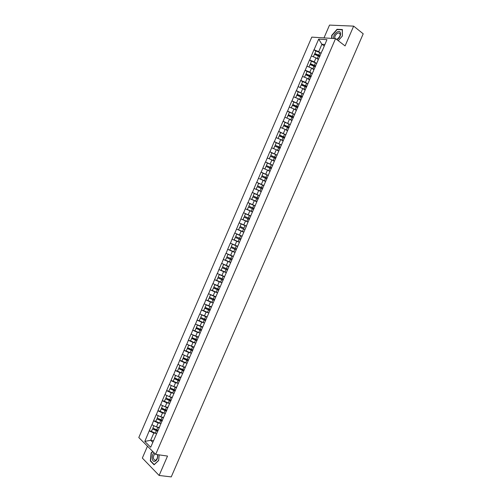 <?xml version="1.0" encoding="UTF-8"?>
<svg xmlns="http://www.w3.org/2000/svg" width="502" height="502" viewBox="0 0 502 502"><rect width="100%" height="100%" fill="white"/><g stroke="black" fill="none" stroke-linecap="round" stroke-linejoin="round"><path stroke-width="0.75" d="M147.469 446.19L142.336 458.062L159.128 475.463L171.251 476.9L363.21 33.81L353.653 26.129L329.519 25.1L323.991 37.895M311.786 37.123L138.79 437.537L155.683 454.392L335.543 38.629L311.786 37.123M153.505 440.731L150.682 440.285L144.796 441.409L150.682 447.257L159.937 426.192M144.796 441.409L149.219 430.854L151.497 431.237M159.266 427.403L156.461 426.92L151.861 424.736L149.219 430.854M151.962 424.836L153.562 420.808L155.827 421.216M163.602 417.382L160.809 416.861L156.204 414.69L153.562 420.808M156.304 414.784L157.904 410.761L160.163 411.194M167.938 407.354L165.158 406.802L160.546 404.637L157.904 410.761M160.653 404.731L162.246 400.709L164.499 401.167M172.274 397.32L169.507 396.737L164.894 394.578L162.246 400.709M165.001 394.672L166.595 390.65L168.835 391.133M176.616 387.28L173.861 386.672L169.243 384.519L166.595 390.65M169.35 384.607L170.944 380.585L173.171 381.093M180.958 377.24L178.216 376.594L173.598 374.454L170.944 380.585M173.705 374.536L175.298 370.514L177.513 371.053M185.301 367.194L182.577 366.516L177.946 364.383L175.298 370.514M178.059 364.465L179.653 360.442L181.856 361.001M189.649 357.142L186.939 356.433L182.301 354.305L179.653 360.442M182.414 354.387L184.008 350.365L186.204 350.948M193.998 347.083L186.662 344.221L184.008 350.365M186.769 344.303L188.363 340.281L190.553 340.896M198.353 337.024L191.017 334.137L188.363 340.281M191.13 334.213L192.724 330.19L194.901 330.831M202.701 326.953L195.385 324.047L192.724 330.19M195.491 324.123L197.085 320.1L199.35 320.797M207.056 316.881L199.746 313.951L197.085 320.1M199.859 314.02L201.453 310.004L203.887 310.782M211.417 306.81L204.113 303.848L201.453 310.004M204.226 303.917L205.82 299.901L208.481 300.792M215.772 296.726L208.481 293.745L205.82 299.901M208.594 293.814L210.187 289.792L213.149 290.827M220.133 286.642L212.848 283.636L210.187 289.792M212.967 283.699L214.555 279.683L217.943 280.907M224.501 276.552L217.222 273.521L214.555 279.683M217.335 273.584L218.928 269.561L222.97 271.086M228.862 266.455L221.595 263.399L218.928 269.561M221.715 263.462L223.308 259.44L228.454 261.454M233.235 256.353L225.969 253.278L223.308 259.44M226.088 253.334L227.682 249.318L235.118 252.33L229.828 250.034L230.907 247.536L236.216 249.801M237.603 246.25L230.349 243.144L227.682 249.318M230.468 243.2L232.062 239.184L239.46 242.297M241.977 236.141L234.729 233.01L232.062 239.184M234.848 233.066L239.109 222.875L246.451 226.132M246.469 226.082L239.109 222.875M239.234 222.926L243.495 212.729L250.793 216.08L245.491 213.802L244.411 216.306L249.701 218.621M250.849 215.96L243.495 212.729M243.621 212.779L247.881 202.582L253.002 205.011M255.223 205.839L247.881 202.582M248.007 202.626L252.274 192.423L256.215 194.356M259.603 195.711L252.274 192.423M252.399 192.467L256.66 182.264L259.923 183.914M263.983 185.577L256.66 182.264M256.792 182.308L261.059 172.104L263.87 173.573M268.369 175.443L261.059 172.104M261.184 172.142L265.451 161.933L267.949 163.275M272.755 165.302L265.451 161.933M265.577 161.97L269.85 151.761L272.109 153.01M277.142 155.149L269.85 151.761M269.976 151.792L274.249 141.583L276.326 142.769M280.392 147.644L275.134 145.229L276.219 142.719L281.528 145.009L274.249 141.583M274.374 141.614L278.648 131.398L280.612 132.553L279.545 135.233L284.785 137.485M285.807 134.774L278.648 131.398M278.779 131.43L283.053 121.208L285.004 122.388M290.056 124.521L283.053 121.208M283.184 121.239L287.458 111.017L289.403 112.222M294.335 114.28L287.458 111.017M287.59 111.042L291.869 100.82L293.802 102.05M298.64 104.04L291.869 100.82M292.001 100.839L296.274 90.617L298.201 91.872M302.97 93.805L296.274 90.617M296.412 90.636L300.685 80.408L302.599 81.694M307.306 83.57L305.448 82.322L300.685 80.408M300.823 80.427L305.103 70.198L307.004 71.51M311.66 73.342L309.866 72.1L305.103 70.198M305.241 70.211L309.521 59.976L311.409 61.319M316.022 63.108L314.29 61.871L309.521 59.976M309.659 59.989L313.938 49.754L315.814 51.122M320.395 52.867L318.714 51.643L313.938 49.754M314.076 49.767L318.682 39.112L326.94 39.658L322.253 50.84M246.4 225.9L322.271 50.451M246.526 225.956L159.667 426.48M160.144 423.343L158.161 422.985L156.461 426.92M158.161 422.985L153.662 420.902M164.53 413.315L162.51 412.933L160.809 416.861M162.51 412.933L158.005 410.856M168.923 403.288L166.859 402.868L165.158 406.802M166.859 402.868L162.353 400.797M173.322 393.254L171.213 392.802L169.507 396.737M171.213 392.802L166.702 390.738M177.733 383.221L175.568 382.731L173.861 386.672M175.568 382.731L171.05 380.667M182.151 373.187L179.923 372.653L178.216 376.594M179.923 372.653L175.405 370.601M186.587 363.159L184.278 362.576L182.577 366.516M184.278 362.576L179.76 360.524M191.042 353.126L188.639 352.486L186.939 356.433M188.639 352.486L184.115 350.44M195.523 343.098L193.006 342.395L191.3 346.342M193.006 342.395L188.476 340.356M200.034 333.083L197.368 332.299L195.661 336.246M197.368 332.299L192.837 330.266M205.613 320.565L204.22 319.975L203.141 322.466L204.54 323.056L201.735 322.202L200.028 326.149M201.735 322.202L197.198 320.176M208.888 312.984L206.102 312.093L204.396 316.047M206.102 312.093L201.566 310.073M213.25 302.907L210.476 301.984L208.769 305.938M210.476 301.984L205.933 299.97M217.611 292.829L214.85 291.869L213.137 295.822M214.85 291.869L210.3 289.861M221.972 282.745L219.223 281.748L217.517 285.707M219.223 281.748L214.674 279.746M226.333 272.649L223.603 271.626L221.89 275.585M223.603 271.626L219.048 269.624M230.7 262.559L227.983 261.492L226.27 265.458M227.983 261.492L223.421 259.503M235.068 252.456L232.363 251.358L230.65 255.323M232.363 251.358L227.801 249.375M239.435 242.353L236.749 241.224L235.036 245.183M236.749 241.224L232.181 239.241M243.683 232.188L241.136 231.077L239.416 235.043M241.136 231.077L236.561 229.1M248.057 222.066L245.522 220.924L243.803 224.896M245.522 220.924L240.947 218.954M252.437 211.951L249.914 210.771L248.195 214.743M249.914 210.771L245.334 208.807M256.817 201.823L254.307 200.612L252.588 204.584M254.307 200.612L249.726 198.654M261.197 191.689L258.699 190.453L256.98 194.425M258.699 190.453L254.112 188.495M265.577 181.555L263.098 180.281L261.379 184.259M263.098 180.281L258.505 178.335M269.963 171.414L267.491 170.109L265.771 174.087M267.491 170.109L262.904 168.164M274.349 161.267L271.896 159.931L270.176 163.909M271.896 159.931L267.296 157.992M278.742 151.115L276.295 149.747L274.575 153.731M276.295 149.747L271.695 147.814M283.134 140.962L280.7 139.556L278.98 143.541M280.7 139.556L276.1 137.63M287.527 130.802L285.111 129.365L283.385 133.35M285.111 129.365L280.505 127.445M291.919 120.637L289.516 119.169L287.797 123.153M289.516 119.169L284.91 117.255M296.318 110.465L293.927 108.965L292.208 112.95M293.927 108.965L289.315 107.058M300.717 100.287L298.345 98.756L296.619 102.747M298.345 98.756L293.726 96.855M305.122 90.109L302.756 88.54L301.031 92.537M302.756 88.54L298.138 86.645M304.363 91.866L304.375 92.18M309.527 79.925L307.18 78.325L305.448 82.322M307.18 78.325L302.549 76.436M308.837 81.519L308.843 81.851M313.932 69.734L311.598 68.103L309.866 72.1M311.598 68.103L306.967 66.214M313.311 71.171L313.311 71.516M318.343 59.537L316.022 57.874L314.29 61.871M316.022 57.874L311.384 55.992M317.791 60.817L317.779 61.181M324.21 45.971L321.901 44.264L318.714 51.643M324.85 44.477L321.901 44.264L318.682 39.112M159.128 475.463L167.524 456.067L155.683 454.392M335.543 38.629L345.081 45.927L353.653 26.129M155.771 433.364L153.813 433.038L150.682 440.285L152.803 442.356M153.813 433.038L149.32 430.948M338.248 40.7L342.37 36.025L342.402 29.549L337.043 29.292L331.696 35.397L331.659 38.384M152.715 451.43L151.108 452.936L150.324 460.949L154.076 464.796L158.663 460.529L159.197 454.887M337.4 29.574L337.043 29.292M150.738 461.005L150.324 460.949M151.428 452.986L151.108 452.936M318.425 59.349L317.427 58.885M320 56.048L314.748 53.796L315.877 50.978L319.824 52.622L318.732 55.145L314.785 53.501M321.205 53.256L319.824 52.622M320.119 55.778L318.732 55.145M318.538 59.085L316.411 58.157M319.749 56.626L314.421 54.348L313.361 56.795M314.014 69.546L312.972 69.063M315.589 66.245L310.343 63.992L311.46 61.194L315.407 62.838L314.315 65.354L310.374 63.71M316.787 63.472L315.407 62.838M315.702 65.988L314.315 65.354M314.12 69.301L311.955 68.347M315.331 66.841L310.004 64.563L308.943 67.017M309.608 79.736L308.517 79.234M311.184 76.436L305.931 74.183L307.048 71.397L310.989 73.047L309.903 75.57L305.963 73.919M312.376 73.681L310.989 73.047M311.284 76.197L309.903 75.57M309.709 79.504L307.488 78.538M310.92 77.051L305.592 74.767L304.526 77.239M305.203 89.927L304.049 89.4M306.778 86.62L301.533 84.367L302.637 81.6L306.578 83.257L305.486 85.773L301.551 84.123M307.964 83.884L306.578 83.257M306.873 86.4L305.486 85.773M305.298 89.707L303.02 88.716M306.509 87.254L301.181 84.97L300.108 87.455M300.798 100.105L299.581 99.553M302.373 96.804L297.128 94.552L298.232 91.803L302.166 93.454L301.081 95.97L297.14 94.32M303.553 94.081L302.166 93.454M302.461 96.597L301.081 95.97M300.886 99.904L298.546 98.888M302.097 97.451L296.776 95.167L295.697 97.664M296.4 110.283L295.107 109.7M297.975 106.982L292.729 104.73L293.821 101.994L297.755 103.65L296.669 106.167L292.735 104.51M299.142 104.278L297.755 103.65M298.056 106.794L296.669 106.167M296.481 110.095L294.065 109.047M297.686 107.641L292.371 105.357L291.285 107.867M336.867 39.639L337.049 39.551C341.718 37.217 341.749 29.292 337.106 32.028C334.552 33.791 333.366 35.949 333.56 38.503M336.403 39.288L337.457 38.943C340.519 36.182 340.958 34.161 338.787 32.881L337.501 33.251C335.305 34.851 334.464 36.633 334.978 38.598M331.916 38.403L331.947 35.479L337.124 29.555L342.32 29.813L342.289 36.088L338.229 40.687M153.995 452.71C151.328 454.919 151.711 461.784 154.516 461.432C156.837 460.641 157.91 458.389 157.728 454.68M154.898 453.613C152.79 456.738 152.865 458.985 155.131 460.353L155.582 460.252C157.289 459.079 157.898 457.209 157.408 454.636M159.178 454.887L158.657 460.422L154.208 464.557L150.575 460.836L151.334 453.068L152.89 451.605M292.001 120.455L290.614 119.84M293.576 117.154L288.33 114.902L289.416 112.184L293.35 113.841L292.264 116.357L288.33 114.701M294.737 114.469L293.35 113.841M293.651 116.979L292.264 116.357M292.07 120.285L289.566 119.194M288.223 118.629L286.88 118.058L287.966 115.548L291.894 117.204L290.809 119.721M293.281 117.832L291.894 117.204M287.602 130.62L286.115 129.962M289.177 127.326L283.937 125.067L285.017 122.369L288.945 124.032L287.859 126.542L283.931 124.879M290.332 124.653L288.945 124.032M289.246 127.163L287.859 126.542M287.671 130.47L282.482 128.267M288.882 128.01L283.561 125.726L282.475 128.242M283.21 140.786L281.591 140.071M284.847 137.341L279.532 135.057M285.933 134.831L280.618 132.547M283.266 140.642L278.083 138.464M284.477 138.188L279.162 135.904L278.077 138.42M278.817 150.939L277.035 150.161M280.442 147.519L275.134 145.229M278.867 150.82L273.69 148.648M280.078 148.366L274.763 146.076L273.684 148.586M274.425 161.092L272.435 160.226M276 157.797L270.735 155.4L271.82 152.89L275.742 154.56L274.663 157.07L270.735 155.4M277.135 155.174L275.742 154.56M276.05 157.684L274.663 157.07M274.475 160.985L269.304 158.839M275.68 158.532L270.371 156.247L269.285 158.757M270.038 171.238L267.773 170.253M271.607 167.95L266.342 165.56L267.428 163.056L271.35 164.725L270.264 167.235L266.342 165.56M272.737 165.34L271.35 164.725M271.651 167.85L270.264 167.235M270.076 171.144L264.924 169.017M271.287 168.697L265.978 166.407L264.893 168.917M265.652 181.385L260.507 179.076L265.683 181.304M267.221 178.091L261.95 175.719L263.035 173.215L266.957 174.891L265.872 177.394L261.95 175.719M268.344 175.499L266.957 174.891M267.259 178.009L265.872 177.394M266.895 178.856L261.586 176.566L260.507 179.076M261.266 191.519L256.114 189.223L261.297 191.457M262.841 188.231L257.564 185.872L258.649 183.368L262.565 185.043L261.479 187.553L257.564 185.872M263.952 185.658L262.565 185.043M262.866 188.162L261.479 187.553M262.502 189.009L257.2 186.719L256.114 189.223M256.886 201.653L251.728 199.369L256.905 201.603M258.455 198.365L253.177 196.025L254.257 193.521L258.172 195.196L257.093 197.7L253.177 196.025M259.565 195.805L258.172 195.196M258.48 198.309L257.093 197.7M258.116 199.156L252.813 196.866L251.728 199.369M252.506 211.781L247.348 209.516L252.519 211.75M254.075 208.493L248.791 206.165L249.877 203.661L253.786 205.343L252.701 207.847L248.791 206.165M255.173 205.952L253.786 205.343M254.094 208.455L252.701 207.847M253.73 209.303L248.427 207.012L247.348 209.516M248.132 221.903L242.962 219.65L248.139 221.89M249.707 218.596L244.411 216.306M249.343 219.443L244.041 217.146L242.962 219.65M243.878 232.075L238.582 229.784L243.878 232.075M243.934 228.128L240.031 226.44L241.111 223.936L245.014 225.624L243.934 228.128L240.031 226.44M246.407 226.226L245.014 225.624M244.963 229.577L239.661 227.28L238.582 229.784M235.287 237.408L240.583 239.705L235.287 237.408L234.208 239.912L239.498 242.202M236.731 234.07L242.027 236.36L236.731 234.07L235.651 236.567L240.947 238.858M237.534 246.413L232.351 244.192L231.271 246.689L236.567 248.986M237.521 246.432L232.351 244.192M236.204 249.827L230.907 247.536M231.842 259.91L226.534 257.651L225.454 260.149L230.744 262.446M233.16 256.522L227.977 254.313L226.898 256.811L232.194 259.107M233.148 256.553L227.977 254.313M231.824 259.948L226.534 257.651M227.475 270.007L222.16 267.767L221.087 270.264L226.371 272.561M228.793 266.625L223.697 264.416L222.524 266.926L227.82 269.223M228.774 266.669L223.603 264.428M227.45 270.063L222.16 267.767M223.114 280.103L217.793 277.876L216.713 280.373L222.003 282.67M224.425 276.721L219.336 274.506L218.157 277.035L223.446 279.332M224.4 276.784L219.236 274.538M223.083 280.172L217.793 277.876M218.746 290.194L213.532 287.928L212.346 290.476L217.636 292.773M220.064 286.811L214.975 284.603L213.789 287.138L219.073 289.434M220.027 286.893L214.869 284.647M218.709 290.275L213.425 287.979M214.385 300.278L209.058 298.081L207.985 300.572L213.268 302.869M215.703 296.895L213.463 295.935M210.595 294.699L209.422 297.24L214.705 299.537M215.659 296.996L210.501 294.749M214.341 300.378L209.058 298.081M210.031 310.355L204.816 308.096L203.617 310.663L208.901 312.966M211.342 306.979L209.365 306.138M206.203 304.802L205.061 307.337L210.344 309.634M211.292 307.092L206.134 304.846M209.98 310.474L204.697 308.178M205.669 320.433L200.336 318.268L199.256 320.753L203.141 322.466M206.981 317.057L205.211 316.304M201.823 314.898L200.7 317.427L205.977 319.724M206.931 317.182L201.773 314.936M204.22 319.975L200.336 318.268M201.315 330.504L196.106 328.239L194.901 330.837L200.179 333.14M202.626 327.128L201.013 326.444M197.449 324.995L196.338 327.511L201.616 329.808M202.57 327.273L197.411 325.02M201.252 330.649L195.975 328.352M196.966 340.569L191.758 338.304L190.54 340.914L195.818 343.217M198.271 337.2L196.79 336.572M193.075 335.085L191.977 337.589L197.255 339.892M198.208 337.35L193.057 335.104M196.897 340.732L191.62 338.43M192.611 350.628L187.409 348.363L186.186 350.992L191.463 353.295M193.923 347.265L192.542 346.681M188.708 345.175L187.622 347.666L192.9 349.969M193.847 347.434L191.362 346.361M189.85 345.69L188.702 345.181M192.536 350.804L187.259 348.507M188.263 360.687L183.061 358.422L181.837 361.057L187.108 363.36M189.574 357.317L188.275 356.784M184.341 355.259L183.274 357.738L188.545 360.041M189.492 357.506L187.095 356.47M188.181 360.875L182.91 358.579M183.92 370.74L178.555 368.644L177.482 371.122L182.753 373.425M185.225 367.376L184.002 366.868M179.986 365.337L178.919 367.803L184.19 370.106M185.138 367.571L182.816 366.573M183.826 370.947L178.555 368.644M179.572 380.786L174.376 378.521L173.134 381.181L178.405 383.49M180.883 377.422L179.722 376.952M175.631 375.414L174.57 377.862L179.841 380.165M180.789 377.636L178.53 376.669M179.478 381.005L174.207 378.703M175.229 390.826L169.858 388.755L168.791 391.24L174.056 393.543M176.535 387.469L175.436 387.017M171.276 385.486L170.222 387.921L175.493 390.223M176.44 387.695L174.232 386.753M175.129 391.064L169.858 388.755M170.893 400.866L165.516 398.808L164.443 401.286L169.707 403.595M172.199 397.502L171.144 397.082M166.921 395.551L165.88 397.973L171.144 400.276M172.092 397.747L169.933 396.831M170.78 401.117L165.516 398.808M166.551 410.893L161.355 408.628L160.1 411.333L165.365 413.642M167.856 407.536L166.852 407.141M162.573 405.616L161.537 408.019L166.802 410.322M167.743 407.8L165.635 406.896M166.438 411.163L161.173 408.854M162.215 420.921L156.831 418.9L155.764 421.373L161.023 423.682M163.52 417.57L162.554 417.187M158.224 415.669L157.195 418.059L162.435 420.356M163.401 417.84L161.324 416.961M162.096 421.203L156.831 418.9M157.879 430.948L152.495 428.934L151.422 431.413L156.68 433.715M159.184 427.591L158.255 427.227M153.882 425.721L152.853 428.099L157.986 430.358M159.059 427.88L157.019 427.014M157.754 431.243L152.495 428.934M318.362 55.992L317.277 58.514M313.945 66.208L312.859 68.73M309.533 76.417L308.441 78.933M305.122 86.62L304.03 89.143M300.711 96.823L299.625 99.34M296.299 107.014L295.214 109.53M287.495 127.389L286.404 129.905M284.546 134.21L283.454 136.726M283.09 137.573L282.005 140.083M280.141 144.388L279.056 146.898M278.692 147.745L277.606 150.255M274.293 157.917L273.207 160.427M269.9 168.082L268.815 170.592M265.508 178.241L264.422 180.751M261.115 188.401L260.03 190.904M256.723 198.547L255.643 201.051M252.337 208.694L251.257 211.198M249.4 215.49L248.321 217.993M247.95 218.834L246.871 221.338M243.57 228.968L242.491 231.472M240.634 235.758L239.554 238.262M239.19 239.103L238.111 241.6M236.254 245.886L235.174 248.383M234.81 249.23L233.731 251.728M231.88 256.007L230.801 258.505M230.437 259.352L229.358 261.849M227.506 266.129L226.427 268.626M226.063 269.467L224.984 271.965M223.133 276.244L222.053 278.735M221.689 279.576L220.61 282.074M218.759 286.347L217.68 288.845M217.316 289.685L216.237 292.177M214.392 296.456L213.312 298.947M212.948 299.788L211.869 302.279M210.024 306.553L208.945 309.044M208.581 309.885L207.508 312.376M205.663 316.649L204.584 319.134M201.296 326.733L200.223 329.224M199.859 330.065L198.779 332.556M196.935 336.817L195.862 339.308M195.498 340.149L194.425 342.634M192.58 346.901L191.507 349.386M191.143 350.227L190.063 352.711M188.225 356.972L187.146 359.457M186.788 360.298L185.709 362.783M183.87 367.044L182.797 369.528M182.433 370.369L181.36 372.848M179.515 377.109L178.442 379.594M178.078 380.428L177.005 382.913M175.167 387.167L174.094 389.652M173.73 390.487L172.657 392.972M170.818 397.226L169.745 399.705M169.387 400.546L168.314 403.024M166.476 407.273L165.403 409.757M165.039 410.592L163.966 413.071M162.127 417.319L161.06 419.797M160.696 420.638L159.623 423.117M157.791 427.359L156.718 429.837M156.354 430.678L155.281 433.151M340.143 33.935L338.787 32.881"/></g></svg>
